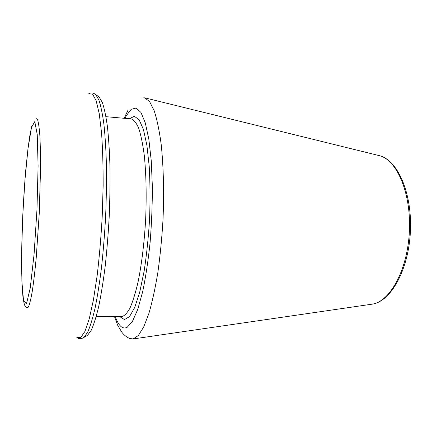 <?xml version="1.0" encoding="UTF-8"?>
<svg xmlns="http://www.w3.org/2000/svg" width="432" height="432" viewBox="0 0 432 432"><rect width="100%" height="100%" fill="white"/><g stroke="black" fill="none" stroke-linecap="round" stroke-linejoin="round"><path stroke-width="0.65" d="M114.485 316.591L117.682 325.247L121.964 332.402C124.097 335.108 126.625 337.117 129.551 338.429L133.061 338.958L138.305 335.551L143.672 327.046L148.91 313.405C152.264 301.871 155.25 288.198 157.874 272.387C160.202 255.631 161.914 238.027 163.01 219.569C164.165 191.857 163.463 165.332 161.098 143.64C159.251 130.194 156.946 119.221 154.186 110.722L149.672 101.731L144.779 97.837L141.237 98.021M97.994 96.201L99.122 97.011L102.292 102.368C104.269 108.135 105.975 116.224 107.422 126.63C108.675 138.294 109.523 151.745 109.976 166.973C110.171 182.968 109.912 199.627 109.193 216.95C108.227 234.263 106.871 250.868 105.127 266.771C103.199 281.885 101.05 295.186 98.669 306.671C96.223 316.894 93.739 324.778 91.211 330.323L87.534 335.351L86.335 336.042M378.702 155.493L379.269 155.633C396.77 159.613 411.334 192.996 409.379 231.541C407.587 270.097 389.853 301.909 372.049 304.171L371.471 304.258M115.29 316.597C118.606 325.966 122.569 329.54 127.17 327.316L132.467 321.37L137.759 309.366L142.706 291.573C145.719 277.069 148.187 260.69 150.109 242.438C151.621 223.619 152.366 204.952 152.35 186.424L151.265 160.844L148.84 139.277L145.309 122.931L140.972 112.466L136.15 108.032L131.144 109.334L126.214 115.814L124.924 118.368M94.797 93.89L95.758 94.608L98.896 100.003C100.845 105.84 102.535 114.048 103.961 124.637C105.187 136.512 106.018 150.217 106.445 165.753C106.618 182.077 106.337 199.087 105.608 216.778C104.62 234.457 103.248 251.408 101.493 267.64C99.56 283.063 97.405 296.622 95.029 308.324C92.588 318.719 90.11 326.732 87.604 332.348L83.954 337.414L82.928 338.035M88.679 93.82L92.545 94.127L96.131 100.618L99.209 113.546L101.536 132.689C102.649 148.316 103.189 166.045 103.14 185.868L102.211 216.61C101.018 237.492 99.328 257.202 97.135 275.751L93.398 300.073L89.224 318.902L84.91 331.468L80.708 337.581L76.837 337.511M35.894 118.454L37.481 119.34C38.443 122.186 39.226 127.521 39.841 135.346C40.322 144.553 40.554 155.763 40.538 168.971L39.242 213.554L36.207 258.05C34.943 271.199 33.626 282.328 32.249 291.449C30.883 299.171 29.587 304.409 28.355 307.147L26.687 307.876L24.851 305.57C24.354 304.7 23.744 302.06 23.015 297.664L22.129 287.037L21.6 268.002C21.465 238.799 23.074 201.334 25.785 169.841L28.004 148.527L29.84 135.599L31.693 126.425M31.477 127.472L34.792 121.603L37.238 134.557L38.097 165.974L36.974 209.579L34.09 254.14L30.251 287.977L26.46 303.885L23.533 300.683L21.892 281.524L21.659 251.451L22.745 215.816L24.959 179.804L28.004 148.581L31.477 127.472M105.964 116.672L131.231 118.93C133.909 119.788 136.426 122.958 138.78 128.455C140.983 135.297 142.814 144.283 144.277 155.407C146.156 173.929 146.626 195.032 145.676 218.727C144.396 241.877 141.739 263.876 138.143 281.61C135.61 292.54 132.916 301.304 130.059 307.903C127.181 313.141 124.367 316.057 121.619 316.645L96.255 316.445M129.395 118.768L134.325 116.278L139.104 119.718L143.408 129.406L146.885 145.206L149.224 166.385C150.136 182.785 150.255 200.297 149.585 218.916C148.446 237.508 146.632 254.923 144.131 271.161L139.752 292.016L134.757 307.4L129.535 316.629L124.443 319.583L119.783 316.634M133.061 338.958L372.049 304.171C390.82 301.703 408.569 270.027 410.4 231.59C412.306 193.158 397.71 159.91 379.269 155.633L144.779 97.837M127.807 110.576L124.119 118.298M99.122 97.011L95.758 94.608C93.631 92.945 91.584 92.529 89.624 93.355M87.534 335.351L83.954 337.414C81.68 338.861 79.601 339.077 77.733 338.067"/></g></svg>
